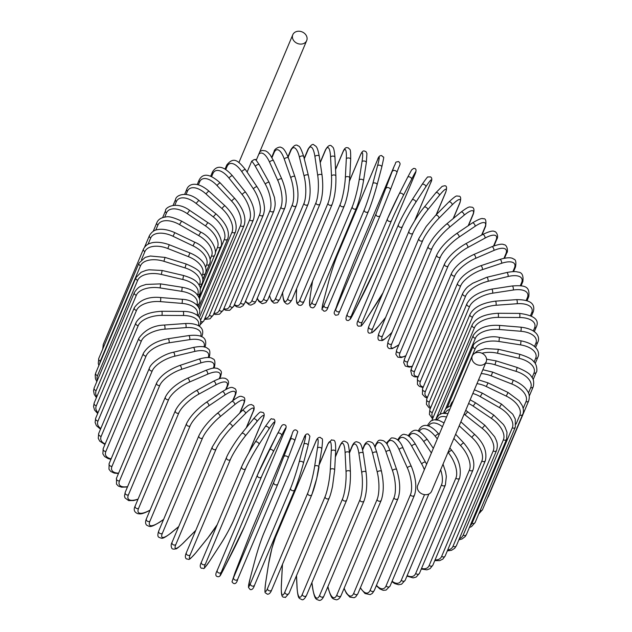 <?xml version="1.0" encoding="UTF-8"?>
<svg xmlns="http://www.w3.org/2000/svg" width="632" height="632" viewBox="0 0 632 632"><rect width="100%" height="100%" fill="white"/><g stroke="black" fill="none" stroke-linecap="round" stroke-linejoin="round"><path stroke-width="0.95" d="M486.19 361.781L431.624 491.198A7.537 6.225 -157.1 0 1 428.077 494.335A7.537 6.225 -157.1 0 1 419.869 492.518A7.537 6.225 -157.1 0 1 417.736 485.344L472.302 355.919A7.537 6.225 -157.1 0 1 475.849 352.782A7.537 6.225 -157.1 0 1 484.057 354.599A7.537 6.225 -157.1 0 1 486.19 361.781A7.537 6.225 -157.1 0 1 482.635 364.917A7.537 6.225 -157.1 0 1 474.427 363.1A7.537 6.225 -157.1 0 1 472.302 355.919M223.902 308.542A19.948 8.177 -108.3 0 0 229.764 305.975L269.959 210.638A19.948 8.177 -108.3 0 0 265.345 184.22L255.375 166.374A19.948 8.177 -108.3 0 0 251.718 161.144L254.333 159.485L255.557 159.872M303.131 43.734A7.537 6.225 -157.1 0 1 294.931 41.917A7.537 6.225 -157.1 0 1 292.798 34.736A7.537 6.225 -157.1 0 1 296.353 31.6A7.537 6.225 -157.1 0 1 304.553 33.417A7.537 6.225 -157.1 0 1 306.686 40.598A7.537 6.225 -157.1 0 1 303.131 43.734M251.718 161.144L247.112 172.078M512.884 271.634L514.44 267.944A19.948 7.718 150.8 0 0 501.539 263.307L482.342 269.659A19.948 7.718 150.8 0 0 460.704 285.751L420.509 381.088A19.948 7.718 150.8 0 0 423.29 386.974M514.44 267.944A2.22 1.833 22.9 0 0 515.491 267.02C516.36 262.003 515.728 259.357 513.603 259.081C511.659 257.248 507.069 257.358 499.841 259.412L480.652 265.772C469.078 270.22 461.415 276.002 457.663 283.104L417.468 378.442L417.452 384.422L419.356 386.381L423.045 387.55M501.539 263.307A2.22 0.908 -108.3 0 0 501.231 260.787A2.22 0.908 -108.3 0 0 499.841 259.412M482.342 269.659A2.22 0.908 -108.3 0 0 482.034 267.139A2.22 0.908 -108.3 0 0 480.652 265.772M460.704 285.751A2.22 1.833 -157.1 0 1 457.663 283.104M420.509 381.088A2.22 1.833 -157.1 0 1 417.468 378.442M520.302 285.735L521.629 282.583A2.22 1.833 22.9 0 0 522.846 281.611L521.06 285.846M521.629 282.583A19.948 8.406 155.7 0 0 508.01 276.524L488.015 281.303A19.948 8.406 155.7 0 0 465.658 295.966L425.462 391.303A19.948 8.406 155.7 0 0 427.469 397.291M425.462 391.303A2.22 1.833 -157.1 0 1 422.595 388.609L422.421 394.273L425.17 397.188L427.161 398.026M465.658 295.966A2.22 1.833 -157.1 0 1 462.79 293.272L422.595 388.609M488.015 281.303A2.22 0.83 -103.4 0 0 487.857 278.783A2.22 0.83 -103.4 0 0 486.672 277.314L472.531 283.334C468.604 286.415 467.009 286.122 462.79 293.272M508.01 276.524A2.22 0.83 -103.4 0 0 507.844 274.004A2.22 0.83 -103.4 0 0 506.667 272.534L486.672 277.314M526.187 300.429L527.404 297.546A2.22 1.833 22.9 0 0 528.794 296.542L527.048 300.69M527.404 297.546A19.948 9.022 160.8 0 0 513.2 290.033L492.565 293.201A19.948 9.022 160.8 0 0 469.623 306.409L429.436 401.747A19.948 9.022 160.8 0 0 430.732 407.561M429.436 401.747A2.22 1.833 -157.1 0 1 426.742 399.021L426.418 404.322L428.978 407.64L430.353 408.462M469.623 306.409A2.22 1.833 -157.1 0 1 466.937 303.676L426.742 399.021M492.565 293.201A2.22 0.743 -98.7 0 0 492.549 290.68A2.22 0.743 -98.7 0 0 491.578 289.14C478.906 291.818 470.69 296.669 466.937 303.676M513.2 290.033A2.22 0.743 -98.7 0 0 513.184 287.513A2.22 0.743 -98.7 0 0 512.212 285.972L491.578 289.14M530.532 315.534L531.717 312.722A2.22 1.833 22.9 0 0 533.297 311.695L531.48 316M531.717 312.722A19.948 9.575 166.1 0 0 517.079 303.731L495.954 305.256A19.948 9.575 166.1 0 0 472.578 316.988L432.391 412.325A19.948 9.575 166.1 0 0 433.038 417.705M432.391 412.325A2.22 1.833 -157.1 0 1 429.878 409.576L429.397 414.339L432.572 418.811M472.578 316.988A2.22 1.833 -157.1 0 1 470.074 314.238L429.878 409.576M495.954 305.256A2.22 0.656 -94.1 0 0 496.081 302.744A2.22 0.656 -94.1 0 0 495.33 301.156C482.224 302.91 473.803 307.271 470.074 314.238M517.079 303.731A2.22 0.656 -94.1 0 0 517.205 301.219A2.22 0.656 -94.1 0 0 516.455 299.631L495.33 301.156M533.305 330.931L534.546 327.984A2.22 1.833 22.9 0 0 536.307 326.957L534.332 331.642M534.546 327.984A19.948 10.049 171.6 0 0 519.615 317.509L498.166 317.382A19.948 10.049 171.6 0 0 474.498 327.629L435.685 419.695M474.498 327.629A2.22 1.833 -157.1 0 1 472.175 324.872L431.98 420.217M498.166 317.382A2.22 0.561 -89.7 0 0 498.427 314.894A2.22 0.561 -89.7 0 0 497.898 313.275C484.444 314.072 475.872 317.935 472.175 324.872M519.615 317.509A2.22 0.561 -89.7 0 0 519.875 315.02A2.22 0.561 -89.7 0 0 519.346 313.401L497.898 313.275M534.498 346.47L535.865 343.231A2.22 1.833 22.9 0 0 537.816 342.204L535.581 347.513M535.865 343.231A19.948 10.452 177.2 0 0 520.784 331.263L499.177 329.485A19.948 10.452 177.2 0 0 475.359 338.254L445.442 409.212M475.359 338.254A2.22 1.833 -157.1 0 1 473.218 335.505L440.062 414.173M499.177 329.485A2.22 0.458 -85.3 0 0 499.572 327.021A2.22 0.458 -85.3 0 0 499.264 325.393C486.774 324.643 478.092 328.008 473.218 335.505M520.784 331.263A2.22 0.458 -85.3 0 0 521.187 328.798A2.22 0.458 -85.3 0 0 520.871 327.171L499.264 325.393M534.087 362.057L535.659 358.328A2.22 1.833 22.9 0 0 537.8 357.333L535.193 363.519M535.659 358.328A19.948 10.776 -177 0 0 520.586 344.898L498.972 341.478A19.948 10.776 -177 0 0 475.161 348.769L453.46 400.238M475.161 348.769A2.22 1.833 -157.1 0 1 473.21 346.044L447.377 407.332M498.972 341.478L499.414 337.425C486.127 334.249 472.507 343.05 473.21 346.044M520.586 344.898L521.029 340.846L499.414 337.425M532.073 377.604L533.937 373.18A2.22 1.833 22.9 0 0 536.268 372.216L533.132 379.65M533.937 373.18A19.948 11.013 -171.2 0 0 519.014 358.297L497.566 353.264A19.948 11.013 -171.2 0 0 482.011 353.272M497.566 353.264L498.356 349.283L485.265 348.58L477.318 351.068L473.487 354.197M519.014 358.297L519.804 354.307L498.356 349.283M528.447 393.041L530.714 387.661A2.22 1.833 22.9 0 0 533.226 386.745L529.292 396.074M530.714 387.661A19.948 11.171 -165.2 0 0 516.083 371.355L494.967 364.759A19.948 11.171 -165.2 0 0 485.597 363.187M494.967 364.759L496.096 360.872L486.569 359.205M516.083 371.355L517.213 367.469L496.096 360.872M487.438 498.008L488.512 496.152A2.22 1.833 -157.1 0 1 487.928 496.847M523.162 408.406L526.006 401.66A2.22 1.833 22.9 0 0 528.7 400.814L488.512 496.152M526.006 401.66A19.948 11.242 -159.1 0 0 511.809 383.995L491.19 375.874A19.948 11.242 -159.1 0 0 481.205 373.599M491.19 375.874L492.652 372.098L482.832 369.736M511.809 383.995L513.279 380.219L492.652 372.098M478.772 513.895L482.532 509.645A2.22 1.833 -157.1 0 1 480.154 510.601M516.036 424.127L519.852 415.082A2.22 1.833 22.9 0 0 522.727 414.308L482.532 509.645M519.852 415.082A19.948 11.226 -153.1 0 0 506.24 396.098L486.269 386.515A19.948 11.226 -153.1 0 0 476.978 383.632M486.269 386.515L488.054 382.881L478.558 379.864M506.24 396.098L508.033 392.464L488.054 382.881M475.153 522.474A2.22 1.833 -157.1 0 1 472.112 523.154L512.299 427.817A2.22 1.833 22.9 0 0 515.341 427.129L475.153 522.474L471.598 526.535L469.355 527.554M470.137 525.706A19.948 11.123 -147.1 0 0 472.112 523.154M512.299 427.817A19.948 11.123 -147.1 0 0 499.406 407.577L480.233 396.612A19.948 11.123 -147.1 0 0 472.823 393.491M480.233 396.612L482.334 393.144L474.379 389.794M499.406 407.577L501.508 404.109L482.334 393.144M466.424 534.522A2.22 1.833 -157.1 0 1 463.217 535.107L503.404 439.761A2.22 1.833 22.9 0 0 506.611 439.185L466.424 534.522L465.223 536.536L462.15 538.914L458.879 539.854M459.401 538.622A19.948 10.941 -141.1 0 0 463.217 535.107M503.404 439.761A19.948 10.941 -141.1 0 0 491.364 418.352L473.131 406.084A19.948 10.941 -141.1 0 0 468.596 403.508M451.706 404.764A2.22 1.833 -157.1 0 1 451.477 403.098L450.229 406.052M473.131 406.084L475.533 402.797L470.153 399.811M491.364 418.352L493.766 415.074L475.533 402.797M456.407 545.708A2.22 1.833 -157.1 0 1 453.049 546.182L493.244 450.837A2.22 1.833 22.9 0 0 496.602 450.371L456.407 545.708L454.677 548.315L451.532 550.29L447.33 550.883M447.733 549.935A19.948 10.673 -135.3 0 0 453.049 546.182M449.723 409.473A19.948 10.673 -135.3 0 0 445.22 413.083L445.212 413.099A2.22 1.833 -157.1 0 1 444.501 410.895L443.561 413.123M493.244 450.837A19.948 10.673 -135.3 0 0 482.177 428.346L465.026 414.861A19.948 10.673 -135.3 0 0 464.109 414.158M465.026 414.861L467.712 411.788L465.721 410.326M482.177 428.346L484.863 425.273L467.712 411.788M445.189 555.947A2.22 1.833 -157.1 0 1 441.689 556.294L481.876 460.957A2.22 1.833 22.9 0 0 485.384 460.609L445.189 555.947L442.898 559.067L439.714 560.631L434.769 560.624M435.093 559.857A19.948 10.325 -129.6 0 0 441.689 556.294M446.516 417.073A19.948 10.325 -129.6 0 0 437.352 419.893M481.876 460.957A19.948 10.325 -129.6 0 0 471.907 437.463L459.188 425.818M437.004 419.83A2.22 1.833 -157.1 0 1 436.68 418.029L435.969 419.711M471.907 437.463A2.22 0.498 -47.5 0 1 473.431 435.48A2.22 0.498 -47.5 0 1 474.869 434.618L460.878 421.813M432.857 565.166A2.22 1.833 -157.1 0 1 429.215 565.379L469.41 470.042A2.22 1.833 22.9 0 0 473.044 469.829L432.857 565.166L430.068 568.65L426.908 569.843L421.275 569.053M421.544 568.413A19.948 9.899 -124 0 0 429.215 565.379M442.44 426.742A19.948 9.899 -124 0 0 428.67 426.071M469.41 470.042A19.948 9.899 -124 0 0 460.633 445.647L453.871 438.426M428.18 425.913A2.22 1.833 -157.1 0 1 428.077 424.451L427.54 425.739M460.633 445.647A2.22 0.593 -43.1 0 1 462.276 443.751A2.22 0.593 -43.1 0 1 463.849 443.056L455.625 434.271M419.49 573.279A2.22 1.833 -157.1 0 1 415.73 573.358L455.925 478.021A2.22 1.833 22.9 0 0 459.677 477.942L419.49 573.279L416.204 577.071L413.115 577.893L406.945 576.092M407.174 575.562A19.948 9.393 -118.6 0 0 415.73 573.358M437.32 438.892L435.298 436.364A19.948 9.393 -118.6 0 0 419.229 431.593M455.925 478.021A19.948 9.393 -118.6 0 0 448.451 452.836L448.025 452.299M418.771 431.372A2.22 1.833 -157.1 0 1 418.763 430.108L418.321 431.166M435.298 436.364A2.22 0.687 -38.6 0 1 437.044 434.555A2.22 0.687 -38.6 0 1 438.75 434.042C432.193 426.268 423.653 421.204 418.763 430.108M448.451 452.836A2.22 0.687 -38.6 0 1 450.197 451.027A2.22 0.687 -38.6 0 1 451.904 450.513L449.858 447.954M405.199 580.239A2.22 1.833 -157.1 0 1 401.328 580.168L441.523 484.831A2.22 1.833 22.9 0 0 445.394 484.902L405.199 580.239L401.533 584.221L398.563 584.726L394.724 583.581L391.911 581.669M392.101 581.227A19.948 8.816 -113.4 0 0 401.328 580.168M431.395 452.954L423.835 441.744A19.948 8.816 -113.4 0 0 409.094 436.443M441.523 484.831A19.948 8.816 -113.4 0 0 440.662 469.774M408.825 436.246A2.22 1.833 -157.1 0 1 408.801 434.958L408.383 435.954M423.835 441.744A2.22 0.774 -34 0 1 425.692 440.03A2.22 0.774 -34 0 1 427.501 439.722C419.261 429.594 414.734 426.892 408.801 434.958M376.459 585.319A19.948 8.177 -108.3 0 0 386.128 585.761L424.546 494.635M424.349 469.663A19.948 8.177 -108.3 0 0 421.718 464.007L411.74 446.16A19.948 8.177 -108.3 0 0 398.397 440.464L398.334 440.623M428.867 494.019L390.094 585.99A2.22 1.833 -157.1 0 1 386.128 585.761M421.718 464.007A2.22 0.861 -29.2 0 1 423.669 462.395A2.22 0.861 -29.2 0 1 425.573 462.284L426.616 464.283M411.74 446.16A2.22 0.861 -29.2 0 1 413.699 444.549A2.22 0.861 -29.2 0 1 415.595 444.446L425.573 462.284M398.397 440.464A2.22 1.833 -157.1 0 1 398.279 438.964C400.996 435.006 403.303 433.56 405.191 434.65C408.09 434.642 411.558 437.905 415.595 444.446M374.286 590.486A2.22 1.833 -157.1 0 1 370.241 590.098L410.437 494.761A2.22 1.833 22.9 0 0 414.474 495.14L374.286 590.486L372.335 593.393L370.202 594.625L365.004 593.511L360.287 588.013M360.414 587.721A19.948 7.473 -103.4 0 0 370.241 590.098M410.437 494.761A19.948 7.473 -103.4 0 0 407.371 467.901L399.108 449.573A19.948 7.473 -103.4 0 0 387.305 443.435L386.989 444.178M387.305 443.435A2.22 1.833 -157.1 0 1 387.258 442.1L386.61 443.632M399.108 449.573A2.22 0.932 -24.3 0 1 401.154 448.072A2.22 0.932 -24.3 0 1 403.129 448.183C400.293 440.986 396.367 437.581 391.342 437.96L387.258 442.1M407.371 467.901A2.22 0.932 -24.3 0 1 409.418 466.4A2.22 0.932 -24.3 0 1 411.385 466.511L403.129 448.183M357.894 593.685A2.22 1.833 -157.1 0 1 353.794 593.14L393.981 497.803A2.22 1.833 22.9 0 0 398.089 498.348L357.894 593.685L355.761 596.806L354.173 597.73L349.867 597.106L346.431 593.353L344.053 588.463M344.148 588.226A19.948 6.715 -98.7 0 0 353.794 593.14M393.981 497.803A19.948 6.715 -98.7 0 0 392.512 470.635L386.026 451.959A19.948 6.715 -98.7 0 0 375.819 445.513L375.1 447.211M375.819 445.513A2.22 1.833 -157.1 0 1 375.835 444.336L374.855 446.658M386.026 451.959A2.22 1.003 -19.2 0 1 388.167 450.569A2.22 1.003 -19.2 0 1 390.181 450.908C386.373 441.515 385.623 442.692 383.861 440.915C378.228 439.216 378.434 440.354 375.835 444.336M392.512 470.635A2.22 1.003 -19.2 0 1 394.652 469.244A2.22 1.003 -19.2 0 1 396.667 469.592L390.181 450.908M341.051 595.581A2.22 1.833 -157.1 0 1 336.896 594.87L377.091 499.533A2.22 1.833 22.9 0 0 381.246 500.236L341.051 595.581C339.913 598.149 338.373 599.563 336.429 599.831C332.108 598.512 331.832 599.452 328.292 588.621A2.22 1.067 166.1 0 1 328.332 588.242A19.948 5.901 -94.1 0 0 336.896 594.87M327.913 586.567L328.332 588.242M377.091 499.533A19.948 5.901 -94.1 0 0 377.257 472.175L372.596 453.294A19.948 5.901 -94.1 0 0 364.024 446.666L362.642 449.945M364.024 446.666A2.22 1.833 -157.1 0 1 364.095 445.647L362.515 449.399M372.596 453.294A2.22 1.067 -13.9 0 1 374.823 452.03A2.22 1.067 -13.9 0 1 376.862 452.607C373.315 441.776 373.038 442.716 368.717 441.397C366.773 441.665 365.233 443.079 364.095 445.647M377.257 472.175A2.22 1.067 -13.9 0 1 379.484 470.911A2.22 1.067 -13.9 0 1 381.523 471.488L376.862 452.607M323.876 596.142A2.22 1.833 -157.1 0 1 319.689 595.265L359.885 499.928A2.22 1.833 22.9 0 0 364.072 500.805L323.876 596.142C322.502 599.136 320.938 600.558 319.207 600.4C315.826 599.002 315.005 600.044 312.745 588.921A2.22 1.114 171.6 0 1 312.8 588.582A19.948 5.048 -89.7 0 0 319.689 595.265M311.908 582.57L312.8 588.582M359.885 499.928A19.948 5.048 -89.7 0 0 361.725 472.515L358.921 453.579A19.948 5.048 -89.7 0 0 352.024 446.887L349.48 452.923M352.024 446.887A2.22 1.833 -157.1 0 1 352.127 446.042L349.457 452.386M358.921 453.579A2.22 1.114 -8.4 0 1 361.228 452.449A2.22 1.114 -8.4 0 1 363.258 453.263C360.998 442.139 360.185 443.182 356.803 441.784C355.065 441.626 353.509 443.048 352.127 446.042M361.725 472.515A2.22 1.114 -8.4 0 1 364.032 471.393A2.22 1.114 -8.4 0 1 366.062 472.207L363.258 453.263M306.512 595.376A2.22 1.833 -157.1 0 1 302.301 594.333L342.497 498.996A2.22 1.833 22.9 0 0 346.699 500.038L306.512 595.376C304.671 598.883 303.107 600.297 301.827 599.634C298.976 597.88 298.178 599.736 297.048 588.013A2.22 1.161 177.2 0 1 297.103 587.721A19.948 4.147 -85.3 0 0 302.301 594.333M296.511 575.641L297.103 587.721M342.497 498.996A19.948 4.147 -85.3 0 0 346.028 471.662L345.104 452.804A19.948 4.147 -85.3 0 0 339.905 446.192L335.339 457.007M339.905 446.192A2.22 1.833 -157.1 0 1 340.024 445.505L335.363 456.549M345.104 452.804A2.22 1.161 -2.8 0 1 347.482 451.817A2.22 1.161 -2.8 0 1 349.48 452.868C348.351 441.144 347.553 443 344.701 441.247C343.421 440.583 341.857 441.997 340.024 445.505M346.028 471.662A2.22 1.161 -2.8 0 1 348.406 470.674A2.22 1.161 -2.8 0 1 350.405 471.725L349.48 452.868M289.077 593.282A2.22 1.833 -157.1 0 1 284.866 592.073L325.061 496.736A2.22 1.833 22.9 0 0 329.264 497.937L289.077 593.282L285.316 597.54C283.689 596.031 280.948 600.74 281.311 585.896A2.22 1.201 -177 0 0 281.343 586.133M282.52 564.218A19.948 3.223 -81 0 0 282.322 567.038L281.366 585.667A19.948 3.223 -81 0 0 284.866 592.073M281.366 585.667A2.22 1.201 -177 0 0 281.311 585.896L282.275 567.267A2.22 1.201 -177 0 0 282.299 567.497M325.061 496.736A19.948 3.223 -81 0 0 330.291 469.608L331.255 450.972A19.948 3.223 -81 0 0 327.747 444.565L319.421 464.33M282.322 567.038A2.22 1.201 -177 0 0 282.275 567.267L282.48 564.321M327.747 444.565A2.22 1.833 -157.1 0 1 327.866 444.043L319.476 463.951M331.255 450.972A2.22 1.201 3 0 1 333.688 450.134A2.22 1.201 3 0 1 335.632 451.43C335.995 436.586 333.254 441.294 331.626 439.785L327.866 444.043M330.291 469.608A2.22 1.201 3 0 1 332.732 468.77A2.22 1.201 3 0 1 334.668 470.058L335.632 451.43M271.705 589.877A2.22 1.833 -157.1 0 1 267.518 588.511L307.713 493.173A2.22 1.833 22.9 0 0 311.9 494.532L271.705 589.877C270.512 593.061 268.995 594.483 267.146 594.151C265.148 591.568 264.208 596.142 265.661 582.593A2.22 1.225 -171.2 0 0 265.653 582.767M307.713 493.173A19.948 2.275 -76.8 0 0 314.633 466.369L317.477 448.104A19.948 2.275 -76.8 0 0 315.66 442.029L275.473 537.374A19.948 2.275 -76.8 0 0 268.545 564.171L265.709 582.435A19.948 2.275 -76.8 0 0 267.518 588.511M265.709 582.435A2.22 1.225 -171.2 0 0 265.661 582.593L268.497 564.337A2.22 1.225 -171.2 0 0 268.497 564.502M314.633 466.369A2.22 1.225 8.8 0 1 317.114 465.689A2.22 1.225 8.8 0 1 318.97 467.214A2.22 1.225 8.8 0 1 318.923 467.372A19.948 2.275 103.2 0 1 311.995 494.177M268.545 564.171A2.22 1.225 -171.2 0 0 268.497 564.337L271.926 548.323L275.576 537.01A2.22 1.833 -157.1 0 0 275.473 537.374M315.66 442.029A2.22 1.833 -157.1 0 1 315.763 441.673L275.576 537.01M317.477 448.104A2.22 1.225 8.8 0 1 319.958 447.424A2.22 1.225 8.8 0 1 321.807 448.949A2.22 1.225 8.8 0 1 321.767 449.115M254.609 584.979A2.22 1.833 -157.1 0 1 250.383 583.66L290.578 488.323A2.22 1.833 22.9 0 0 294.796 489.642A19.948 1.303 107.4 0 0 303.392 463.303A2.22 1.24 14.8 0 0 303.423 463.209L308.124 445.449A2.22 1.24 14.8 0 1 308.092 445.544L303.447 463.114M290.578 488.323A19.948 1.303 -72.6 0 0 299.173 461.984L303.873 444.225A19.948 1.303 -72.6 0 0 303.731 438.608L263.536 533.945A19.948 1.303 -72.6 0 0 254.941 560.292L250.24 578.043A19.948 1.303 -72.6 0 0 250.383 583.66M303.731 438.608A2.22 1.833 -157.1 0 1 303.897 438.205M303.873 444.225A2.22 1.24 14.8 0 1 306.386 443.711A2.22 1.24 14.8 0 1 308.124 445.449L309.885 436.199L308.226 434.089C306.402 433.441 304.924 434.879 303.795 438.403L263.607 533.748C260.653 541.103 257.753 549.982 254.909 560.379L250.209 578.138L248.455 587.389L250.114 589.498C251.931 590.146 253.408 588.708 254.538 585.185L294.725 489.847C297.68 482.485 300.579 473.605 303.423 463.209A2.22 1.24 14.8 0 0 301.685 461.463A2.22 1.24 14.8 0 0 299.173 461.984M277.867 483.954L237.719 579.196A2.22 1.833 -157.1 0 1 233.595 577.569L273.782 482.232A2.22 1.833 22.9 0 0 277.914 483.859L288.145 458.089A2.22 1.248 20.9 0 1 288.145 458.089L294.678 440.954A2.22 1.248 20.9 0 1 294.67 440.978L288.168 458.05M273.782 482.232L290.546 439.358L292.039 434.318L251.852 529.656L235.096 572.537A2.22 1.248 -159.1 0 0 235.088 572.553L233.595 577.569M284.021 456.47A2.22 1.248 20.9 0 1 286.549 456.122A2.22 1.248 20.9 0 1 288.16 458.074L277.89 483.907L237.703 579.244C236.7 583.692 234.196 585.129 232.007 581.803L235.088 572.553A2.22 1.248 -159.1 0 0 235.08 572.576M292.039 434.318A2.22 1.833 -157.1 0 1 292.063 434.263L251.868 529.608L235.088 572.553M290.546 439.358A2.22 1.248 20.9 0 1 293.074 439.011A2.22 1.248 20.9 0 1 294.678 440.954L297.751 431.703C295.571 428.385 293.066 429.823 292.063 434.263M224.328 567.947A2.22 1.248 -153.1 0 0 224.352 567.899A2.22 1.248 -153.1 0 0 224.368 567.86L232.663 551.515A19.948 0.656 115.6 0 0 244.497 526.448L284.684 431.111A19.948 0.656 115.6 0 0 281.596 435.456L273.3 451.793A19.948 0.656 115.6 0 0 261.466 476.86L221.279 572.205A2.22 1.833 -157.1 0 1 217.282 570.285L257.39 475.146M221.279 572.205A19.948 0.656 115.6 0 0 224.368 567.86M273.3 451.793A2.22 1.248 26.9 0 0 271.823 449.7A2.22 1.248 26.9 0 0 269.327 449.834A2.22 1.248 26.9 0 0 269.303 449.873A19.948 0.656 -64.4 0 0 257.469 474.948A2.22 1.833 22.9 0 0 261.466 476.86M269.351 449.787L277.598 433.536A2.22 1.248 26.9 0 1 277.614 433.489A2.22 1.248 26.9 0 1 280.118 433.362A2.22 1.248 26.9 0 1 281.596 435.456M284.732 431.008C286.565 427.54 286.588 425.486 284.819 424.87C281.295 423.748 281.374 427.272 277.614 433.489L257.429 475.043L217.234 570.38C215.409 573.856 215.378 575.902 217.147 576.518C220.671 577.64 220.592 574.117 224.352 567.899L244.545 526.353L284.732 431.008A2.22 1.833 -157.1 0 1 284.684 431.111M205.4 564.052A2.22 1.833 -157.1 0 1 201.442 562.093C199.823 565.206 199.838 567.283 201.49 568.302C205.116 567.41 201.545 572.347 209.974 560.624A2.22 1.232 -147.1 0 0 210.029 560.513L220.039 545.068A19.948 1.635 119.8 0 0 233.405 520.808L273.601 425.47A19.948 1.635 119.8 0 0 268.963 429.002L258.962 444.446A19.948 1.635 119.8 0 0 245.587 468.707L205.4 564.052A19.948 1.635 119.8 0 0 210.029 560.513M209.903 560.718A2.22 1.232 -147.1 0 0 209.974 560.624L219.976 545.179A2.22 1.232 -147.1 0 0 220.039 545.068M258.962 444.446A2.22 1.232 32.9 0 0 257.627 442.258A2.22 1.232 32.9 0 0 255.186 442.147A2.22 1.232 32.9 0 0 255.123 442.258A19.948 1.635 -60.2 0 0 241.756 466.519A2.22 1.833 22.9 0 0 245.587 468.707M255.257 442.052L265.132 426.813A2.22 1.232 32.9 0 1 265.187 426.703A2.22 1.232 32.9 0 1 267.628 426.813A2.22 1.232 32.9 0 1 268.963 429.002M219.904 545.274A2.22 1.232 -147.1 0 0 219.976 545.179C224.621 538.148 229.14 529.948 233.532 520.571A2.22 1.833 -157.1 0 1 233.405 520.808M233.611 520.318A2.22 1.833 -157.1 0 1 233.532 520.571L273.719 425.233A2.22 1.833 -157.1 0 1 273.601 425.47M248.747 452.836L262.983 419.063A19.948 2.599 123.9 0 0 256.884 421.686L245.248 436.119A19.948 2.599 123.9 0 0 230.403 459.464L190.208 554.801A2.22 1.833 -157.1 0 1 186.345 552.716C185.002 555.765 185.042 557.851 186.464 558.965C189.679 558.83 187.42 562.259 196.22 552.344A2.22 1.217 -141.1 0 0 196.315 552.178L207.952 537.753A19.948 2.599 123.9 0 0 217.282 524.505M196.078 552.479A2.22 1.217 -141.1 0 0 196.22 552.344L207.857 537.919A2.22 1.217 -141.1 0 0 207.952 537.753M190.208 554.801A19.948 2.599 123.9 0 0 196.315 552.178M186.345 552.716L226.54 457.378A2.22 1.833 22.9 0 0 230.403 459.464M207.715 538.045A2.22 1.217 -141.1 0 0 207.857 537.919L217.234 524.623M249 452.386L263.204 418.7A2.22 1.833 -157.1 0 1 262.983 419.063M253.235 419.229A2.22 1.217 38.9 0 1 253.329 419.071A2.22 1.217 38.9 0 1 255.683 419.411A2.22 1.217 38.9 0 1 256.884 421.686M241.598 433.663A2.22 1.217 38.9 0 1 241.693 433.497A2.22 1.217 38.9 0 1 244.047 433.836A2.22 1.217 38.9 0 1 245.248 436.119M246.188 427.927L252.926 411.946A19.948 3.539 128.2 0 0 245.429 413.557L232.252 426.861A19.948 3.539 128.2 0 0 216.018 449.194L175.83 544.531A2.22 1.833 -157.1 0 1 172.07 542.327C171.011 544.128 170.893 546.04 171.722 548.055C172.078 549.121 173.508 549.382 176.004 548.829C176.281 549.184 178.674 547.288 183.185 543.133A2.22 1.185 -135.3 0 0 183.327 542.92L195.77 530.359M175.83 544.531A19.948 3.539 128.2 0 0 183.327 542.92M172.07 542.327L212.265 446.982A2.22 1.833 22.9 0 0 216.018 449.194M246.448 427.603L253.258 411.456A2.22 1.833 -157.1 0 1 252.926 411.946M242.001 410.855A2.22 1.185 44.7 0 1 242.143 410.642A2.22 1.185 44.7 0 1 244.379 411.203A2.22 1.185 44.7 0 1 245.429 413.557M228.823 424.159A2.22 1.185 44.7 0 1 228.966 423.946A2.22 1.185 44.7 0 1 231.201 424.507A2.22 1.185 44.7 0 1 232.252 426.861M239.749 413.059L243.502 404.156A19.948 4.456 132.5 0 0 234.709 404.67L220.086 416.741A19.948 4.456 132.5 0 0 202.556 437.976L162.361 533.313A2.22 1.833 -157.1 0 1 158.727 530.999C157.518 534.561 157.597 536.671 158.956 537.326C162.219 538.353 161.689 539.989 170.972 533.06A2.22 1.145 -129.6 0 0 171.154 532.808L178.714 526.567M162.361 533.313A19.948 4.456 132.5 0 0 171.154 532.808M158.727 530.999L198.914 435.661A2.22 1.833 22.9 0 0 202.556 437.976M240.097 412.712L243.952 403.564A2.22 1.833 -157.1 0 1 243.502 404.156M231.525 401.747A2.22 1.145 50.4 0 1 231.707 401.502A2.22 1.145 50.4 0 1 233.808 402.26A2.22 1.145 50.4 0 1 234.709 404.67M216.895 413.826A2.22 1.145 50.4 0 1 217.076 413.573A2.22 1.145 50.4 0 1 219.178 414.339A2.22 1.145 50.4 0 1 220.086 416.741M232.71 400.688L234.78 395.774A19.948 5.34 136.9 0 0 224.787 395.095L208.829 405.855A19.948 5.34 136.9 0 0 190.098 425.905L149.91 521.242A2.22 1.833 -157.1 0 1 146.403 518.817C145.226 521.621 145.305 523.738 146.648 525.168C150.163 526.772 149.95 527.973 159.683 522.198A2.22 1.098 -124 0 0 159.904 521.921L163.601 519.425M149.91 521.242A19.948 5.34 136.9 0 0 159.904 521.921M146.403 518.817L186.598 423.479A2.22 1.833 22.9 0 0 190.098 425.905M233.145 400.348L235.365 395.071A2.22 1.833 -157.1 0 1 234.78 395.774M235.365 395.071C236.55 392.267 236.463 390.157 235.128 388.727C231.612 387.124 231.826 385.923 222.093 391.698A2.22 1.098 56 0 1 224.036 392.638A2.22 1.098 56 0 1 224.787 395.095M222.093 391.698L206.135 402.458A2.22 1.098 56 0 1 208.078 403.398A2.22 1.098 56 0 1 208.829 405.855M225.719 389.502L226.833 386.847A19.948 6.186 141.4 0 0 215.749 384.912L198.582 394.265A19.948 6.186 141.4 0 0 178.761 413.059L138.566 508.397A2.22 1.833 -157.1 0 1 135.209 505.884C133.289 509.708 134.213 512.323 137.981 513.729C140.185 513.832 141.015 514.796 149.397 510.632A2.22 1.043 -118.6 0 0 149.65 510.332L150.084 510.095M138.566 508.397A19.948 6.186 141.4 0 0 149.65 510.332M135.209 505.884L175.404 410.547A2.22 1.833 22.9 0 0 178.761 413.059M226.224 389.233L227.56 386.057A2.22 1.833 -157.1 0 1 226.833 386.847M227.56 386.057C229.487 382.242 228.555 379.627 224.787 378.22C222.59 378.118 221.753 377.154 213.371 381.317A2.22 1.043 61.4 0 1 215.149 382.423A2.22 1.043 61.4 0 1 215.749 384.912M213.371 381.317L196.204 390.679A2.22 1.043 61.4 0 1 197.974 391.785A2.22 1.043 61.4 0 1 198.582 394.265M219.162 378.773L219.715 377.446A19.948 6.976 146 0 0 207.659 374.183L189.41 382.076A19.948 6.976 146 0 0 168.618 399.543L128.422 494.88A2.22 1.833 -157.1 0 1 125.223 492.296L124.488 495.946L124.978 497.866L128.644 500.607L133.629 500.552L137.966 499.343M128.422 494.88A19.948 6.976 146 0 0 138.076 499.083M125.223 492.296L165.41 396.959A2.22 1.833 22.9 0 0 168.618 399.543M219.754 378.592L220.6 376.585A2.22 1.833 -157.1 0 1 219.715 377.446M220.6 376.585C221.579 372.122 222.693 371.166 217.171 368.274C214.453 368.338 215.733 366.742 205.621 370.431A2.22 0.98 66.6 0 1 207.209 371.679A2.22 0.98 66.6 0 1 207.659 374.183M205.621 370.431L187.372 378.323A2.22 0.98 66.6 0 1 188.952 379.571A2.22 0.98 66.6 0 1 189.41 382.076M213.268 368.164L213.49 367.65A19.948 7.718 150.8 0 0 200.581 363.013L181.384 369.372A19.948 7.718 150.8 0 0 159.746 385.457L119.551 480.794A2.22 1.833 -157.1 0 1 116.517 478.148L116.493 484.128L118.397 486.087L121.589 487.193L127.466 486.972M119.551 480.794A19.948 7.718 150.8 0 0 127.601 486.656M116.517 478.148L156.704 382.81A2.22 1.833 22.9 0 0 159.746 385.457M213.956 368.093L214.532 366.726A2.22 1.833 -157.1 0 1 213.49 367.65M214.532 366.726C215.401 361.709 214.777 359.063 212.644 358.794C210.701 356.962 206.119 357.072 198.89 359.126A2.22 0.908 71.7 0 1 200.273 360.493A2.22 0.908 71.7 0 1 200.581 363.013M198.89 359.126L179.693 365.486A2.22 0.908 71.7 0 1 181.084 366.852A2.22 0.908 71.7 0 1 181.384 369.372M208.181 357.554L208.189 357.53A19.948 8.406 155.7 0 0 194.569 351.471L174.574 356.25A19.948 8.406 155.7 0 0 152.217 370.913L112.03 466.25A2.22 1.833 -157.1 0 1 109.154 463.556L108.973 469.205L110.758 471.48L114.218 473.099L118.453 473.55M112.03 466.25A19.948 8.406 155.7 0 0 118.619 473.163M109.154 463.556L149.35 368.219A2.22 1.833 22.9 0 0 152.217 370.913M208.955 357.617L209.405 356.559A2.22 1.833 -157.1 0 1 208.189 357.53M209.405 356.559C210.345 351.961 209.808 349.322 207.81 348.635C205.629 346.36 200.763 345.973 193.226 347.482A2.22 0.83 76.6 0 1 194.403 348.943A2.22 0.83 76.6 0 1 194.569 351.471M193.226 347.482L173.239 352.261A2.22 0.83 76.6 0 1 174.416 353.723A2.22 0.83 76.6 0 1 174.574 356.25M203.962 346.921A19.948 9.022 160.8 0 0 189.663 339.645L169.028 342.805A19.948 9.022 160.8 0 0 146.087 356.014L105.9 451.359A2.22 1.833 -157.1 0 1 103.206 448.625L102.866 453.871L104.572 456.517L108.167 458.635L110.94 459.322M105.9 451.359A19.948 9.022 160.8 0 0 111.137 458.856M103.206 448.625L143.401 353.288A2.22 1.833 22.9 0 0 146.087 356.014M204.839 347.15L205.258 346.154A2.22 1.833 -157.1 0 1 204.365 347.015M205.258 346.154C208.007 335.679 198.235 334.533 188.676 335.584A2.22 0.743 81.3 0 1 189.647 337.125A2.22 0.743 81.3 0 1 189.663 339.645M188.676 335.584L168.041 338.744A2.22 0.743 81.3 0 1 169.013 340.285A2.22 0.743 81.3 0 1 169.028 342.805M200.676 336.279A19.948 9.575 166.1 0 0 185.903 327.629L164.786 329.154A19.948 9.575 166.1 0 0 141.41 340.885L101.215 436.222A2.22 1.833 -157.1 0 1 98.711 433.473L98.244 438.292L99.714 441.152L104.959 444.478M101.215 436.222A19.948 9.575 166.1 0 0 105.196 443.909M98.711 433.473L138.898 338.136A2.22 1.833 22.9 0 0 141.41 340.885M201.648 336.706L202.121 335.592A2.22 1.833 -157.1 0 1 201.166 336.485M202.121 335.592C205.234 326.46 195.825 322.92 185.279 323.529A2.22 0.656 85.9 0 1 186.029 325.117A2.22 0.656 85.9 0 1 185.903 327.629M185.279 323.529L164.162 325.053A2.22 0.656 85.9 0 1 164.912 326.641A2.22 0.656 85.9 0 1 164.786 329.154M198.377 325.693A19.948 10.049 171.6 0 0 183.327 315.51L161.879 315.384A19.948 10.049 171.6 0 0 138.21 325.63L98.015 420.975A2.22 1.833 -157.1 0 1 95.693 418.218L95.108 422.453L96.427 425.699L100.528 429.168M98.015 420.975A19.948 10.049 171.6 0 0 100.812 428.488M95.693 418.218L135.888 322.881A2.22 1.833 22.9 0 0 138.21 325.63M199.428 326.357L200.02 324.959A2.22 1.833 -157.1 0 1 198.788 325.93M200.02 324.959C203.37 317.146 194.253 311.252 183.059 311.402A2.22 0.561 90.3 0 1 183.588 313.022A2.22 0.561 90.3 0 1 183.327 315.51M183.059 311.402L161.61 311.276A2.22 0.561 90.3 0 1 162.14 312.895A2.22 0.561 90.3 0 1 161.879 315.384M197.081 315.21A19.948 10.452 177.2 0 0 181.945 303.392L160.331 301.614A19.948 10.452 177.2 0 0 136.512 310.375L96.325 405.712A2.22 1.833 -157.1 0 1 94.184 402.963L93.536 406.463L94.539 410.002L97.668 413.526M96.325 405.712A19.948 10.452 177.2 0 0 98.015 412.704M94.184 402.963L134.379 307.626A2.22 1.833 22.9 0 0 136.512 310.375M198.195 316.174L198.969 314.325A2.22 1.833 -157.1 0 1 197.279 315.36M198.969 314.325C202.54 308.298 194.056 299.631 182.032 299.292A2.22 0.458 94.7 0 1 182.34 300.927A2.22 0.458 94.7 0 1 181.945 303.392M182.032 299.292L160.417 297.514A2.22 0.458 94.7 0 1 160.733 299.149A2.22 0.458 94.7 0 1 160.331 301.614M196.797 304.901L196.844 304.79A19.948 10.776 -177 0 0 181.763 291.352L160.157 287.939A19.948 10.776 -177 0 0 136.338 295.223L96.151 390.568A2.22 1.833 -157.1 0 1 94.2 387.843L93.552 390.679L94.223 394.352L96.427 397.662M96.151 390.568A19.948 10.776 -177 0 0 96.854 396.635M94.2 387.843L134.395 292.505A2.22 1.833 22.9 0 0 136.338 295.223M197.95 306.236L198.985 303.787A2.22 1.833 -157.1 0 1 196.844 304.79M198.985 303.787C200.889 301.219 199.791 297.601 195.691 292.94C192.476 290.159 187.981 288.279 182.206 287.299L181.763 291.352M182.206 287.299L160.599 283.887L160.157 287.939M197.524 294.86L197.721 294.378A19.948 11.013 -171.2 0 0 182.79 279.494L161.35 274.462A19.948 11.013 -171.2 0 0 137.681 280.308L97.494 375.645A2.22 1.833 -157.1 0 1 95.732 372.959L95.179 374.879L95.448 378.758L96.814 381.649M97.494 375.645A19.948 11.013 -171.2 0 0 97.391 380.274M95.732 372.959L135.927 277.614A2.22 1.833 22.9 0 0 137.681 280.308M198.677 296.669L200.052 293.414A2.22 1.833 -157.1 0 1 197.721 294.378M200.052 293.414L200.336 287.607C197.887 282.362 196.007 279.297 183.58 275.505L182.79 279.494M183.58 275.505L162.14 270.48L161.35 274.462M199.254 285.166L199.657 284.195A19.948 11.171 -165.2 0 0 185.026 267.897L163.909 261.3A19.948 11.171 -165.2 0 0 140.541 265.724L100.346 361.062A2.22 1.833 -157.1 0 1 98.774 358.423L98.268 363.463L98.869 365.517M100.346 361.062A19.948 11.171 -165.2 0 0 99.864 363.163M98.774 358.423L138.969 263.086A2.22 1.833 22.9 0 0 140.541 265.724M200.336 287.623L202.169 283.286A2.22 1.833 -157.1 0 1 199.657 284.195M202.169 283.286C203.504 280.039 202.864 276.611 200.233 273.008C199.285 270.528 194.593 267.526 186.156 264.002L185.026 267.897M186.156 264.002L165.039 257.406L163.909 261.3M103.846 346.391A2.22 1.833 -157.1 0 1 103.3 344.353L102.708 349.093M201.964 275.915L202.627 274.327A19.948 11.242 -159.1 0 0 188.439 256.655L167.812 248.534A19.948 11.242 -159.1 0 0 144.886 251.591L141.481 259.657M103.3 344.353L143.496 249.016A2.22 1.833 22.9 0 0 144.886 251.591M202.825 279.407L205.321 273.482A2.22 1.833 -157.1 0 1 202.627 274.327M205.321 273.482C206.601 270.994 206.182 267.755 204.073 263.765C203.014 261.767 199.27 256.853 189.9 252.887L188.439 256.655M189.9 252.887L169.281 244.766L167.812 248.534M205.605 267.241L206.617 264.848A19.948 11.226 -153.1 0 0 193.005 245.856L173.034 236.281A19.948 11.226 -153.1 0 0 150.685 238.019L148.062 244.236M144.562 247.167L149.468 235.523A2.22 1.833 22.9 0 0 150.685 238.019M202.84 279.85L209.492 264.073A2.22 1.833 -157.1 0 1 206.617 264.848M209.492 264.073C212.621 258.425 205.455 246.464 194.798 242.23L193.005 245.856M194.798 242.23L174.819 232.647L173.034 236.281M210.116 259.317L211.594 255.818A19.948 11.123 -147.1 0 0 198.701 235.586L179.52 224.613A19.948 11.123 -147.1 0 0 157.889 225.103L155.78 230.127M153.236 231.28L156.847 222.701A2.22 1.833 22.9 0 0 157.889 225.103M200.557 288.524L214.635 255.138A2.22 1.833 -157.1 0 1 211.594 255.818M214.635 255.138C217.669 251.188 212.004 237.403 200.802 232.118L198.701 235.586M200.802 232.118L181.621 221.145L179.52 224.613M215.291 252.595L217.511 247.317A19.948 10.941 -141.1 0 0 205.471 225.908L187.238 213.632A19.948 10.941 -141.1 0 0 166.461 212.952L164.707 217.116M162.645 217.613L165.576 210.646A2.22 1.833 22.9 0 0 166.461 212.952M199.175 297.846L220.718 246.733A2.22 1.833 -157.1 0 1 217.511 247.317M220.718 246.733C223.602 243.747 219.043 228.934 207.873 222.63L205.471 225.908M207.873 222.63L189.64 210.353L187.238 213.632M199.388 298.581L224.336 239.41A19.948 10.673 -135.3 0 0 213.268 216.91L196.118 203.425A19.948 10.673 -135.3 0 0 176.32 201.648L174.819 205.195M173.121 205.321L175.593 199.459A2.22 1.833 22.9 0 0 176.32 201.648M198.764 307.571L227.694 238.935A2.22 1.833 -157.1 0 1 224.336 239.41M227.694 238.935C230.103 231.525 226.193 223.151 215.954 213.837L213.268 216.91M215.954 213.837L198.811 200.352L196.118 203.425M199.435 309.419L232.007 232.149A19.948 10.325 -129.6 0 0 222.037 208.655L206.103 194.056A19.948 10.325 -129.6 0 0 187.388 191.291L186.077 194.411M184.67 194.293L186.811 189.221A2.22 1.833 22.9 0 0 187.388 191.291M199.357 317.572L235.515 231.802A2.22 1.833 -157.1 0 1 232.007 232.149M235.515 231.802C237.687 223.657 234.188 214.991 224.992 205.811A2.22 0.498 132.5 0 0 223.562 206.672A2.22 0.498 132.5 0 0 222.037 208.655M224.992 205.811L209.058 191.22A2.22 0.498 132.5 0 0 207.628 192.081A2.22 0.498 132.5 0 0 206.103 194.056M200.534 320.337L240.476 225.592A19.948 9.899 -124 0 0 231.707 201.197L217.1 185.611A19.948 9.899 -124 0 0 199.594 181.945L198.385 184.821M197.231 184.544L199.151 180.009A2.22 1.833 22.9 0 0 199.594 181.945M200.091 324.785L203.923 320.716A2.22 1.833 -157.1 0 1 200.668 321.261M203.923 320.716L244.11 225.379A2.22 1.833 -157.1 0 1 240.476 225.592M244.11 225.379C246.496 217.874 243.431 208.947 234.914 198.606A2.22 0.593 136.9 0 0 233.342 199.301A2.22 0.593 136.9 0 0 231.707 201.197M234.914 198.606L220.315 183.019A2.22 0.593 136.9 0 0 218.743 183.715A2.22 0.593 136.9 0 0 217.1 185.611M204.902 318.402A19.948 9.393 -118.6 0 0 209.476 315.139L249.672 219.794A19.948 9.393 -118.6 0 0 242.198 194.609L229.045 178.145A19.948 9.393 -118.6 0 0 212.842 173.689L211.649 176.502M210.733 176.115L212.51 171.888A2.22 1.833 22.9 0 0 212.842 173.689M204.468 319.429L209.998 318.82L213.237 315.06A2.22 1.833 -157.1 0 1 209.476 315.139M213.237 315.06L253.432 219.723A2.22 1.833 -157.1 0 1 249.672 219.794M253.432 219.723C255.818 212.17 253.227 203.022 245.65 192.294A2.22 0.687 141.4 0 0 243.944 192.8A2.22 0.687 141.4 0 0 242.198 194.609M245.65 192.294L232.497 175.822A2.22 0.687 141.4 0 0 230.791 176.336A2.22 0.687 141.4 0 0 229.045 178.145M214.035 313.164A19.948 8.816 -113.4 0 0 219.328 310.138L259.523 214.801A19.948 8.816 -113.4 0 0 253.44 188.936L241.835 171.714A19.948 8.816 -113.4 0 0 227.022 166.579L225.782 169.526M225.055 169.076L226.801 164.928A2.22 1.833 22.9 0 0 227.022 166.579M213.679 314.001L215.315 314.523L219.454 314.215L223.199 310.209A2.22 1.833 -157.1 0 1 219.328 310.138M223.199 310.209L263.386 214.872A2.22 1.833 -157.1 0 1 259.523 214.801M263.386 214.872C265.227 208.457 264.223 206.593 264.01 204.01C262.928 197.95 260.621 192.254 257.106 186.906A2.22 0.774 146 0 0 255.296 187.222A2.22 0.774 146 0 0 253.44 188.936M257.106 186.906L245.5 169.684A2.22 0.774 146 0 0 243.691 170A2.22 0.774 146 0 0 241.835 171.714M223.617 309.214L225.766 310.257L229.685 310.328L233.729 306.204A2.22 1.833 -157.1 0 1 229.764 305.975M233.729 306.204L273.917 210.867A2.22 1.833 -157.1 0 1 269.959 210.638M273.917 210.867C275.987 203.78 274.952 202.39 274.517 197.563L269.2 182.498A2.22 0.861 150.8 0 0 267.304 182.609A2.22 0.861 150.8 0 0 265.345 184.22M269.2 182.498L259.231 164.66A2.22 0.861 150.8 0 0 257.327 164.762A2.22 0.861 150.8 0 0 255.375 166.374M234.433 304.537A19.948 7.473 -103.4 0 0 240.705 302.688L280.892 207.351A19.948 7.473 -103.4 0 0 277.827 180.491L269.564 162.163A19.948 7.473 -103.4 0 0 258.725 154.358M234.203 305.074L236.755 306.844L240.176 307.326L243.099 305.683L244.742 303.068A2.22 1.833 -157.1 0 1 240.705 302.688M244.742 303.068L284.937 207.731A2.22 1.833 -157.1 0 1 280.892 207.351M284.937 207.731C287.418 200.075 286.383 190.532 281.848 179.101A2.22 0.932 155.7 0 0 279.881 178.99A2.22 0.932 155.7 0 0 277.827 180.491M281.848 179.101L273.585 160.773A2.22 0.932 155.7 0 0 271.618 160.654A2.22 0.932 155.7 0 0 269.564 162.163M245.564 301.124A19.948 6.715 -98.7 0 0 252.057 300.295L292.253 204.958A19.948 6.715 -98.7 0 0 290.783 177.782L284.289 159.106A19.948 6.715 -98.7 0 0 274.083 152.66L271.989 157.629M271.713 157.155L274.106 151.483A2.22 1.833 22.9 0 0 274.083 152.66M245.39 301.535L249.071 304.743L250.857 305.13L254.704 303.289L256.165 300.84A2.22 1.833 -157.1 0 1 252.057 300.295M256.165 300.84L296.361 205.503A2.22 1.833 -157.1 0 1 292.253 204.958M296.361 205.503C298.889 197.832 298.415 188.249 294.939 176.739A2.22 1.003 160.8 0 0 292.924 176.399A2.22 1.003 160.8 0 0 290.783 177.782M294.939 176.739L288.453 158.063A2.22 1.003 160.8 0 0 286.438 157.724A2.22 1.003 160.8 0 0 284.289 159.106M257.271 298.209A19.948 5.901 -94.1 0 0 263.749 298.81L303.945 203.472A19.948 5.901 -94.1 0 0 304.111 176.115L299.45 157.234A19.948 5.901 -94.1 0 0 290.878 150.606L288.121 157.147M287.955 156.704L290.949 149.594A2.22 1.833 22.9 0 0 290.878 150.606M257.145 298.509L258.962 301.535L262.24 303.716L265.843 302.633L267.905 299.521A2.22 1.833 -157.1 0 1 263.749 298.81M267.905 299.521L308.1 204.183A2.22 1.833 -157.1 0 1 303.945 203.472M308.1 204.183C310.691 196.52 310.786 186.938 308.377 175.435A2.22 1.067 166.1 0 0 306.338 174.859A2.22 1.067 166.1 0 0 304.111 176.115M308.377 175.435L303.716 156.554A2.22 1.067 166.1 0 0 301.677 155.978A2.22 1.067 166.1 0 0 299.45 157.234M269.58 295.555A19.948 5.048 -89.7 0 0 275.686 298.257L315.882 202.912A19.948 5.048 -89.7 0 0 317.722 175.506L314.918 156.562A19.948 5.048 -89.7 0 0 308.021 149.879L304.269 158.79M304.174 158.403L308.124 149.026A2.22 1.833 22.9 0 0 308.021 149.879M269.485 295.768L271.491 300.982L273.98 303.17L277.361 302.673L279.873 299.126A2.22 1.833 -157.1 0 1 275.686 298.257M279.873 299.126L320.068 203.788A2.22 1.833 -157.1 0 1 315.882 202.912M320.068 203.788C322.731 196.149 323.394 186.622 322.059 175.19A2.22 1.114 171.6 0 0 320.029 174.377A2.22 1.114 171.6 0 0 317.722 175.506M322.059 175.19L319.255 156.246A2.22 1.114 171.6 0 0 317.225 155.433A2.22 1.114 171.6 0 0 314.918 156.562M282.607 292.64A19.948 4.147 -85.3 0 0 287.781 298.62L327.969 203.283A19.948 4.147 -85.3 0 0 331.508 175.949L330.576 157.091A19.948 4.147 -85.3 0 0 325.377 150.479L320.211 162.724M320.171 162.432L325.496 149.8A2.22 1.833 22.9 0 0 325.377 150.479M282.52 292.3C283.618 304.324 284.779 301.598 285.917 303.478C287.592 304.932 289.606 303.66 291.984 299.663A2.22 1.833 -157.1 0 1 287.781 298.62M291.984 299.663L332.171 204.326A2.22 1.833 -157.1 0 1 327.969 203.283M335.829 176.304A2.22 1.161 177.2 0 0 335.876 176.02A2.22 1.161 177.2 0 0 333.878 174.961A2.22 1.161 177.2 0 0 331.508 175.949M334.897 157.447A2.22 1.161 177.2 0 0 334.952 157.163A2.22 1.161 177.2 0 0 332.953 156.104A2.22 1.161 177.2 0 0 330.576 157.091M296.685 288.508L296.424 293.517A19.948 3.223 -81 0 0 299.931 299.923L340.119 204.578A19.948 3.223 -81 0 0 345.356 177.45L346.312 158.814A19.948 3.223 -81 0 0 342.813 152.415L335.56 169.597M335.553 169.384L342.931 151.893A2.22 1.833 22.9 0 0 342.813 152.415M296.4 293.975A2.22 1.201 3 0 1 296.376 293.738A2.22 1.201 3 0 1 296.424 293.517M296.637 288.619L296.376 293.738C296.313 306.354 297.127 302.578 298.636 305.098C300.002 305.106 301.63 306.947 304.134 301.124A2.22 1.833 -157.1 0 1 299.931 299.923M304.134 301.124L344.322 205.787A2.22 1.833 -157.1 0 1 340.119 204.578M349.678 178.129A2.22 1.201 -177 0 0 349.733 177.908A2.22 1.201 -177 0 0 347.79 176.612A2.22 1.201 -177 0 0 345.356 177.45M350.634 159.501A2.22 1.201 -177 0 0 350.689 159.272A2.22 1.201 -177 0 0 348.753 157.976A2.22 1.201 -177 0 0 346.312 158.814M312.556 281.137L310.241 296.06A19.948 2.275 -76.8 0 0 312.05 302.135L352.245 206.79A19.948 2.275 -76.8 0 0 359.166 179.994L362.01 161.729A19.948 2.275 -76.8 0 0 360.193 155.654L349.512 180.997M349.528 180.847L360.295 155.298A2.22 1.833 22.9 0 0 360.193 155.654M352.245 206.79A2.22 1.833 -157.1 0 0 356.432 208.157C359.316 200.7 361.67 191.591 363.503 180.839A2.22 1.225 -171.2 0 1 363.455 180.997A19.948 2.275 103.2 0 1 356.535 207.802M312.524 281.216L310.193 296.218L309.601 305.209L310.565 307.176C312.421 307.681 313.606 309.585 316.237 303.494A2.22 1.833 -157.1 0 1 312.05 302.135M366.299 162.732A2.22 1.225 -171.2 0 0 366.339 162.574L363.503 180.839A2.22 1.225 -171.2 0 0 361.646 179.314A2.22 1.225 -171.2 0 0 359.166 179.994M360.295 155.298C362.926 149.207 364.119 151.111 365.975 151.617L366.939 153.584L366.339 162.574A2.22 1.225 -171.2 0 0 364.49 161.049A2.22 1.225 -171.2 0 0 362.01 161.729M328.561 282.062A2.22 1.24 14.8 0 1 328.577 281.959A2.22 1.24 14.8 0 1 328.608 281.872L323.908 299.623A19.948 1.303 -72.6 0 0 324.05 305.24L364.245 209.903A19.948 1.303 -72.6 0 0 372.841 183.564L377.533 165.805A19.948 1.303 -72.6 0 0 377.399 160.188L337.204 255.525A2.22 1.833 -157.1 0 1 337.37 255.138M337.204 255.525A19.948 1.303 -72.6 0 0 328.608 281.872M377.565 159.785A2.22 1.833 22.9 0 0 377.399 160.188M328.269 306.56A2.22 1.833 -157.1 0 1 328.206 306.765L368.393 211.428C371.347 204.073 374.247 195.193 377.091 184.789A2.22 1.24 -165.2 0 1 377.059 184.884A19.948 1.303 107.4 0 1 368.464 211.222A2.22 1.833 -157.1 0 1 364.245 209.903M377.533 165.805A2.22 1.24 -165.2 0 1 380.053 165.292A2.22 1.24 -165.2 0 1 381.791 167.03A2.22 1.24 -165.2 0 1 381.76 167.125L377.114 184.694M372.841 183.564A2.22 1.24 -165.2 0 1 375.353 183.043A2.22 1.24 -165.2 0 1 377.091 184.789L381.791 167.03C384.975 152.462 383.6 159.059 381.902 155.67C379.903 155.188 378.426 156.625 377.462 159.983L337.275 255.328C334.32 262.683 331.421 271.562 328.577 281.959L323.876 299.718C320.693 314.286 322.067 307.689 323.766 311.078C325.764 311.56 327.25 310.122 328.206 306.765A2.22 1.833 -157.1 0 1 324.05 305.24M343.84 287.125A2.22 1.248 20.9 0 1 343.848 287.102L335.837 309.23L376.024 213.893L394.281 165.971L354.094 261.308A2.22 1.833 -157.1 0 1 354.133 261.214M394.321 165.876A2.22 1.833 22.9 0 0 394.305 165.924L354.11 261.261L343.848 287.102A2.22 1.248 20.9 0 1 343.855 287.078L354.094 261.308M390.402 189.703L396.912 172.639A2.22 1.248 -159.1 0 0 396.92 172.615C399.637 163.775 401.518 164.478 398.61 161.563C394.423 162.274 396.62 161.768 394.305 165.924A2.22 1.833 22.9 0 0 394.281 165.971M380.108 215.615L339.961 310.857A2.22 1.833 -157.1 0 1 335.837 309.23M337.338 304.19A2.22 1.248 20.9 0 0 337.322 304.213C334.605 313.053 332.724 312.35 335.632 315.265C339.818 314.554 337.622 315.06 339.937 310.905L380.132 215.567L390.394 189.726A2.22 1.248 -159.1 0 1 390.386 189.75L380.148 215.512A2.22 1.833 -157.1 0 1 376.024 213.893M392.78 171.011A2.22 1.248 -159.1 0 1 395.308 170.664A2.22 1.248 -159.1 0 1 396.92 172.615L390.394 189.726A2.22 1.248 -159.1 0 0 388.791 187.775A2.22 1.248 -159.1 0 0 386.263 188.123M374.61 270.03A2.22 1.833 -157.1 0 1 374.531 270.22L414.718 174.882A2.22 1.833 22.9 0 0 414.805 174.685M414.718 174.882A19.948 0.656 115.6 0 0 411.63 179.227L403.335 195.572A19.948 0.656 115.6 0 0 391.5 220.639L351.313 315.976A19.948 0.656 115.6 0 0 354.402 311.631L362.697 295.294A19.948 0.656 115.6 0 0 374.531 270.22M399.385 193.566L407.632 177.315A2.22 1.248 -153.1 0 1 407.656 177.268L399.361 193.605A2.22 1.248 -153.1 0 0 399.337 193.653A19.948 0.656 -64.4 0 0 387.503 218.719A2.22 1.833 -157.1 0 0 387.463 218.822L347.268 314.159A2.22 1.833 -157.1 0 1 347.316 314.065L387.424 218.917M351.313 315.976A2.22 1.833 -157.1 0 1 347.268 314.159C345.23 318.678 345.649 320.787 348.524 320.487L350.428 319.018L354.386 311.679L374.579 270.125L414.766 174.787C416.804 170.269 416.385 168.159 413.51 168.46L411.614 169.929L407.656 177.268A2.22 1.248 -153.1 0 1 410.152 177.142A2.22 1.248 -153.1 0 1 411.63 179.227M391.5 220.639A2.22 1.833 -157.1 0 1 387.463 218.822L399.361 193.605A2.22 1.248 -153.1 0 1 401.865 193.479A2.22 1.248 -153.1 0 1 403.335 195.572M414.687 220.671L430.439 183.312A19.948 1.635 119.8 0 0 425.802 186.851L415.801 202.295A19.948 1.635 119.8 0 0 402.434 226.556L362.239 321.893A19.948 1.635 119.8 0 0 366.876 318.362L376.877 302.918A19.948 1.635 119.8 0 0 383.024 292.727M412.096 199.894L421.971 184.655A2.22 1.232 -147.1 0 1 422.026 184.552L412.024 199.989A2.22 1.232 -147.1 0 0 411.969 200.099A19.948 1.635 -60.2 0 0 398.595 224.36M430.439 183.312A2.22 1.833 22.9 0 0 430.566 183.075L414.766 220.544M362.239 321.893A2.22 1.833 -157.1 0 1 358.281 319.934C356.622 323.063 356.646 325.132 358.336 326.152L360.935 326.017C360.872 326.776 362.831 324.263 366.813 318.465L383 292.782M402.434 226.556A2.22 1.833 -157.1 0 1 398.468 224.597L358.281 319.934M415.801 202.295A2.22 1.232 -147.1 0 0 414.466 200.099A2.22 1.232 -147.1 0 0 412.024 199.989C406.234 209.137 401.715 217.337 398.468 224.597M425.802 186.851A2.22 1.232 -147.1 0 0 424.467 184.655A2.22 1.232 -147.1 0 0 422.026 184.552C426.007 178.753 427.975 176.241 427.911 177L430.511 176.865C432.201 177.884 432.217 179.954 430.566 183.075M436.167 214.801L445.434 192.823A2.22 1.833 22.9 0 0 445.655 192.452L436.285 214.69M445.434 192.823A19.948 2.599 123.9 0 0 439.335 195.446L427.698 209.871A19.948 2.599 123.9 0 0 412.854 233.224L372.667 328.561A19.948 2.599 123.9 0 0 378.766 325.938L385.591 317.477M372.667 328.561A2.22 1.833 -157.1 0 1 368.796 326.475C367.287 331.168 367.682 333.388 369.965 333.143L372.303 332.574L378.671 326.104L385.56 317.564M412.854 233.224A2.22 1.833 -157.1 0 1 408.991 231.13L368.796 326.475M427.698 209.871A2.22 1.217 -141.1 0 0 426.497 207.596A2.22 1.217 -141.1 0 0 424.151 207.257A2.22 1.217 -141.1 0 0 424.048 207.422M439.335 195.446A2.22 1.217 -141.1 0 0 438.134 193.163A2.22 1.217 -141.1 0 0 435.788 192.823A2.22 1.217 -141.1 0 0 435.685 192.989M453.168 218.609L459.606 203.33A2.22 1.833 22.9 0 0 459.93 202.848L453.349 218.451M459.606 203.33A19.948 3.539 128.2 0 0 452.109 204.942L438.924 218.245A19.948 3.539 128.2 0 0 422.697 240.587L382.502 335.924A19.948 3.539 128.2 0 0 389.999 334.312L391.959 332.337M382.502 335.924A2.22 1.833 -157.1 0 1 378.75 333.712C377.509 337.954 377.802 340.198 379.635 340.427C382.526 340.048 380.764 342.876 389.857 334.526L391.911 332.456M422.697 240.587A2.22 1.833 -157.1 0 1 418.937 238.375L378.75 333.712M438.924 218.245A2.22 1.185 -135.3 0 0 437.873 215.899A2.22 1.185 -135.3 0 0 435.638 215.338L426.221 226.461L418.937 238.375M452.109 204.942A2.22 1.185 -135.3 0 0 451.058 202.595A2.22 1.185 -135.3 0 0 448.815 202.035L435.638 215.338M468.201 225.75L472.831 214.769A2.22 1.833 22.9 0 0 473.281 214.177L468.478 225.569M472.831 214.769A19.948 4.456 132.5 0 0 464.038 215.283L449.407 227.354A19.948 4.456 132.5 0 0 431.877 248.589L391.69 343.927A19.948 4.456 132.5 0 0 398.926 344.653M391.69 343.927A2.22 1.833 -157.1 0 1 388.048 341.612L387.282 346.186L388.269 347.94L389.454 348.635L392.369 348.572L398.863 344.819M431.877 248.589A2.22 1.833 -157.1 0 1 428.243 246.267L388.048 341.612M449.407 227.354A2.22 1.145 -129.6 0 0 448.507 224.953A2.22 1.145 -129.6 0 0 446.405 224.186C437.85 231.652 431.798 239.015 428.243 246.267M464.038 215.283A2.22 1.145 -129.6 0 0 463.13 212.873A2.22 1.145 -129.6 0 0 461.028 212.107L446.405 224.186M481.631 235.065L485.013 227.046A2.22 1.833 22.9 0 0 485.597 226.351L482.011 234.859M485.013 227.046A19.948 5.34 136.9 0 0 475.019 226.367L459.061 237.126A19.948 5.34 136.9 0 0 440.33 257.177L400.135 352.514A19.948 5.34 136.9 0 0 405.878 355.69M400.135 352.514A2.22 1.833 -157.1 0 1 396.635 350.096L395.853 354.22L397.82 357.159L401.225 357.57L405.776 355.935M440.33 257.177A2.22 1.833 -157.1 0 1 436.831 254.759L396.635 350.096M459.061 237.126A2.22 1.098 -124 0 0 458.311 234.677A2.22 1.098 -124 0 0 456.359 233.729C446.974 240.516 440.457 247.531 436.831 254.759M475.019 226.367A2.22 1.098 -124 0 0 474.269 223.918A2.22 1.098 -124 0 0 472.317 222.97L456.359 233.729M493.568 246.006L496.065 240.065A2.22 1.833 22.9 0 0 496.792 239.283L494.034 245.832M496.065 240.065A19.948 6.186 141.4 0 0 484.981 238.13L467.814 247.491A19.948 6.186 141.4 0 0 447.985 266.277L407.798 361.615A19.948 6.186 141.4 0 0 412.388 366.236M407.798 361.615A2.22 1.833 -157.1 0 1 404.44 359.11L403.658 362.515L405.302 366.062L409.299 367.105L412.246 366.576M447.985 266.277A2.22 1.833 -157.1 0 1 444.628 263.773L404.44 359.11M467.814 247.491A2.22 1.043 -118.6 0 0 467.206 245.003A2.22 1.043 -118.6 0 0 465.436 243.897C455.253 249.956 448.317 256.576 444.628 263.773M484.981 238.13A2.22 1.043 -118.6 0 0 484.381 235.641A2.22 1.043 -118.6 0 0 482.603 234.535L465.436 243.897M503.973 258.306L505.9 253.732A2.22 1.833 22.9 0 0 506.785 252.871L504.541 258.196M505.9 253.732A19.948 6.976 146 0 0 493.845 250.47L475.588 258.362A19.948 6.976 146 0 0 454.795 275.829L414.608 371.166A19.948 6.976 146 0 0 418.234 376.625M414.608 371.166A2.22 1.833 -157.1 0 1 411.4 368.582L410.737 370.826L411.898 375.258L414.331 376.759L418.044 377.075M454.795 275.829A2.22 1.833 -157.1 0 1 451.596 273.245L411.4 368.582M475.588 258.362A2.22 0.98 -113.4 0 0 475.138 255.857A2.22 0.98 -113.4 0 0 473.55 254.609C462.64 259.878 455.324 266.096 451.596 273.245M493.845 250.47A2.22 0.98 -113.4 0 0 493.387 247.965A2.22 0.98 -113.4 0 0 491.807 246.717L473.55 254.609M513.547 271.618L515.491 267.02M506.667 272.534C512.236 271.468 515.957 271.31 517.821 272.076C521.945 272.202 523.62 275.386 522.846 281.611M512.212 285.972C525.16 285.048 529.948 286.407 528.794 296.542M516.455 299.631C529.94 299.552 535.557 303.573 533.297 311.695M519.346 313.401C533.993 315.242 539.649 319.76 536.307 326.957M520.871 327.171C537.453 329.177 540.202 337.441 537.816 342.204M521.029 340.846C537.793 344.156 540.147 353.004 537.8 357.333M519.804 354.307C527.704 356.851 532.302 359.252 533.59 361.504C537.082 363.906 537.429 371.987 536.268 372.216M517.213 367.469C525.548 370.913 530.248 373.915 531.299 376.475C533.574 378.687 534.214 382.107 533.226 386.745M513.279 380.219C522.68 384.201 526.409 389.13 527.451 391.105C529.34 393.649 529.758 396.888 528.7 400.814M508.033 392.464L519.085 400.743L522.103 405.341C523.636 408.833 523.841 411.827 522.727 414.308M501.508 404.109L512.789 414.237L515.285 419.103L515.341 427.129M451.477 403.098L453.713 400.017M493.766 415.074L503.483 424.578L505.055 427.161L506.998 432.225L506.611 439.185M444.501 410.895L446.232 408.288L449.376 406.313L451.248 405.847M484.863 425.273L494.682 436.799C496.436 440.938 498.419 443.253 496.602 450.371M436.68 418.029L438.971 414.908L442.163 413.352L448.001 413.565M474.869 434.618C483.804 443.04 487.312 451.698 485.384 460.609M428.077 424.451L430.866 420.967L434.026 419.774L438.719 420.241L444.051 422.927M463.849 443.056C472.365 453.397 475.43 462.316 473.044 469.829M439.153 434.547L438.75 434.042M451.904 450.513C458.982 459.164 461.573 468.304 459.677 477.942M433.331 448.364L427.501 439.722M443.032 464.157L445.631 472.072L446.334 476.496L445.394 484.902M398.279 438.964L397.797 440.101M390.094 585.99L386.073 590.098L383.174 590.304L379.887 588.937L376.309 585.682M411.385 466.511C415.927 477.95 416.954 487.493 414.474 495.14M396.667 469.592C400.151 481.094 400.625 490.685 398.089 498.348M327.834 586.765L328.292 588.621M381.523 471.488C383.932 482.998 383.837 492.581 381.246 500.236M311.837 582.744L312.745 588.921M366.062 472.207C367.397 483.63 366.734 493.165 364.072 500.805M296.447 575.784L297.048 588.013M350.405 471.725C350.673 482.998 349.433 492.439 346.699 500.038M334.668 470.058L332.566 486.166C330.686 494.982 329.398 497.621 329.264 497.937M315.763 441.673C316.956 438.489 318.473 437.06 320.321 437.391C322.32 439.983 323.26 435.409 321.807 448.949L316.782 478.258L311.9 494.532M201.442 562.093L241.629 466.756C246.022 457.378 250.541 449.178 255.186 442.147L265.187 426.703C273.617 414.971 270.046 419.917 273.672 419.024C275.323 420.043 275.339 422.113 273.719 425.233M263.204 418.7C264.547 415.651 264.508 413.565 263.086 412.443C259.87 412.585 262.13 409.149 253.329 419.071L241.693 433.497C235.926 440.425 228.065 453.247 226.54 457.378M195.722 530.477L183.185 543.133M253.258 411.456C254.317 409.647 254.435 407.735 253.606 405.72L251.354 404.519C248.818 405.167 249.585 403.73 242.143 410.642L228.966 423.946L219.525 435.093L212.265 446.982M178.651 526.717L170.972 533.06M243.952 403.564C245.153 400.001 245.082 397.891 243.723 397.228C240.46 396.201 240.982 394.565 231.707 401.502L217.076 413.573C208.528 421.038 202.477 428.401 198.914 435.661M163.53 519.607L159.683 522.198M206.135 402.458C196.742 409.244 190.232 416.251 186.598 423.479M149.997 510.308L149.397 510.632M196.204 390.679C186.021 396.73 179.093 403.358 175.404 410.547M187.372 378.323C176.462 383.592 169.139 389.81 165.41 396.959M179.693 365.486C168.12 369.933 160.457 375.708 156.704 382.81M173.239 352.261C162.416 354.52 150.653 363.321 149.35 368.219M168.041 338.744C156.167 340.901 147.951 345.751 143.401 353.288M164.162 325.053C153.426 325.456 145.005 329.817 138.898 338.136M161.61 311.276C148.157 312.074 139.585 315.945 135.888 322.881M160.417 297.514C148.702 296.408 140.02 299.781 134.379 307.626M160.599 283.887L145.96 284.432C141.726 286.083 139.008 285.467 134.395 292.505M162.14 270.48L149.002 269.785L146.031 270.362L141.086 272.274L135.927 277.614M165.039 257.406L150.337 256L145.178 257.39L138.969 263.086M169.281 244.766C158.964 241.045 152.612 242.412 150.669 243.162C147.588 243.92 145.194 245.872 143.496 249.016M174.819 232.647C165.75 228.571 159.801 229.108 157.668 229.637C154.524 229.851 151.791 231.81 149.468 235.523M181.621 221.145C173.681 217.479 168.452 216.081 165.924 216.966C161.16 217.55 158.134 219.462 156.847 222.701M189.64 210.353C175.728 200.241 164.62 208.125 165.576 210.646M198.811 200.352C186.819 190.279 175.799 195.225 175.593 199.459M209.058 191.22C196.528 180.547 188.636 184.038 186.811 189.221M220.315 183.019C210.037 173.761 202.983 172.757 199.151 180.009M232.497 175.822C223.72 165.924 217.06 164.612 212.51 171.888M245.5 169.684C237.695 159.967 233.5 156.799 226.801 164.928M292.798 34.736L238.896 162.59M259.231 164.66L255.589 159.367M306.686 40.598L256.268 160.18M273.585 160.773L270.085 154.729L267.636 152.146L265.709 150.922L262.288 150.432L259.902 151.569M288.453 158.063C285.68 151.19 283.262 147.698 281.2 147.58C280.505 145.992 274.248 148.512 274.106 151.483M303.716 156.554C301.338 149.144 299.465 145.613 298.083 145.953C296.384 144.017 294.006 145.234 290.949 149.594M319.255 156.246C317.138 144.941 315.645 146.482 314.017 144.989C312.951 143.519 310.983 144.862 308.124 149.026M332.171 204.326C334.913 196.726 336.145 187.293 335.876 176.02L334.952 157.163C333.854 145.139 332.693 147.864 331.555 145.984C329.888 144.53 327.866 145.802 325.496 149.8M344.322 205.787L345.143 203.599C347.189 197.279 348.208 191.061 348.516 189.039L349.733 177.908L350.689 159.272C350.752 146.656 349.938 150.432 348.43 147.912C347.063 147.912 345.428 146.071 342.931 151.893M356.432 208.157L316.237 303.494M337.322 304.213L343.848 287.102M408.991 231.13C408.185 231.691 417.373 215.093 424.151 207.257L435.788 192.823L442.147 186.353L444.486 185.784C446.777 185.539 447.164 187.759 445.655 192.452M448.815 202.035C457.916 193.684 456.146 196.52 459.045 196.133C460.878 196.37 461.17 198.606 459.93 202.848M461.028 212.107C470.563 204.894 469.616 207.462 471.867 207.146C474.055 207.652 474.521 209.998 473.281 214.177M472.317 222.97C478.716 219.193 482.303 217.819 483.069 218.838C485.621 218.08 486.466 220.584 485.597 226.351M482.603 234.535C489.263 231.352 493.229 230.364 494.493 231.573C495.717 231.004 499.146 235.815 496.792 239.283M491.807 246.717C498.482 244.276 502.495 243.604 503.854 244.703C507.125 244.41 508.373 251.71 506.785 252.871"/></g></svg>

